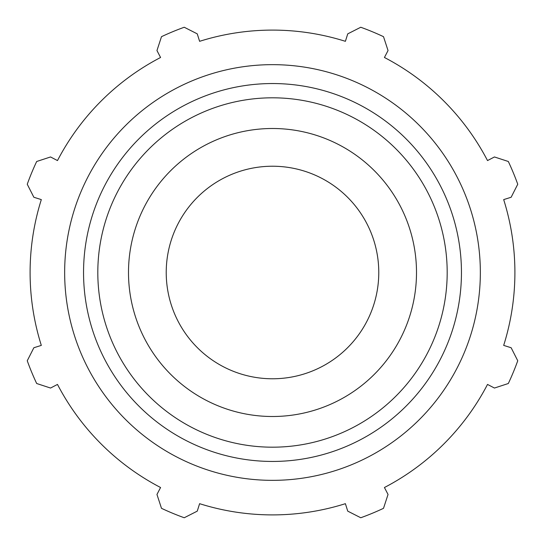 <?xml version="1.0" encoding="UTF-8"?>
<svg xmlns="http://www.w3.org/2000/svg" width="545" height="545" viewBox="0 0 545 545"><rect width="100%" height="100%" fill="white"/><g stroke="black" fill="none" stroke-linecap="round" stroke-linejoin="round"><path stroke-width="0.82" d="M503.682 199.606L511.142 197.256L517.75 184.244A260.646 260.646 0 0 0 508.322 161.49L494.451 156.96L487.516 160.571A242.402 242.402 0 0 0 384.429 57.484L388.04 50.549L383.51 36.679A260.646 260.646 0 0 0 360.756 27.25L347.744 33.858L345.394 41.318A242.402 242.402 0 0 0 199.606 41.318L197.256 33.858L184.244 27.25A260.646 260.646 0 0 0 161.49 36.679L156.96 50.549L160.571 57.484A242.402 242.402 0 0 0 57.484 160.571L50.549 156.96L36.679 161.49A260.646 260.646 0 0 0 27.25 184.244L33.858 197.256L41.318 199.606A242.402 242.402 0 0 0 41.318 345.394L33.858 347.744L27.25 360.756A260.646 260.646 0 0 0 36.679 383.51L50.549 388.04L57.484 384.429A242.402 242.402 0 0 0 160.571 487.516L156.96 494.451L161.49 508.322A260.646 260.646 0 0 0 184.244 517.75L197.256 511.142L199.606 503.682A242.402 242.402 0 0 0 345.394 503.682L347.744 511.142L360.756 517.75A260.646 260.646 0 0 0 383.51 508.322L388.04 494.451L384.429 487.516A242.402 242.402 0 0 0 487.516 384.429L494.451 388.04L508.322 383.51A260.646 260.646 0 0 0 517.75 360.756L511.142 347.744L503.682 345.394A242.402 242.402 0 0 0 503.682 199.606M272.5 480.349A207.849 207.849 0 0 0 452.5 168.575A207.849 207.849 0 0 0 92.5 168.575A207.849 207.849 0 0 0 272.5 480.349M272.5 416.503A144.003 144.003 0 0 0 397.21 200.499A144.003 144.003 0 0 0 147.79 200.499A144.003 144.003 0 0 0 272.5 416.503M272.5 378.775A106.275 106.275 0 0 0 364.537 219.363A106.275 106.275 0 0 0 180.463 219.363A106.275 106.275 0 0 0 272.5 378.775M272.5 461.445A188.945 188.945 0 0 0 436.136 178.024A188.945 188.945 0 0 0 108.864 178.024A188.945 188.945 0 0 0 272.5 461.445M272.5 447.186A174.686 174.686 0 0 1 121.215 185.157A174.686 174.686 0 0 1 423.785 185.157A174.686 174.686 0 0 1 272.5 447.186"/></g></svg>
